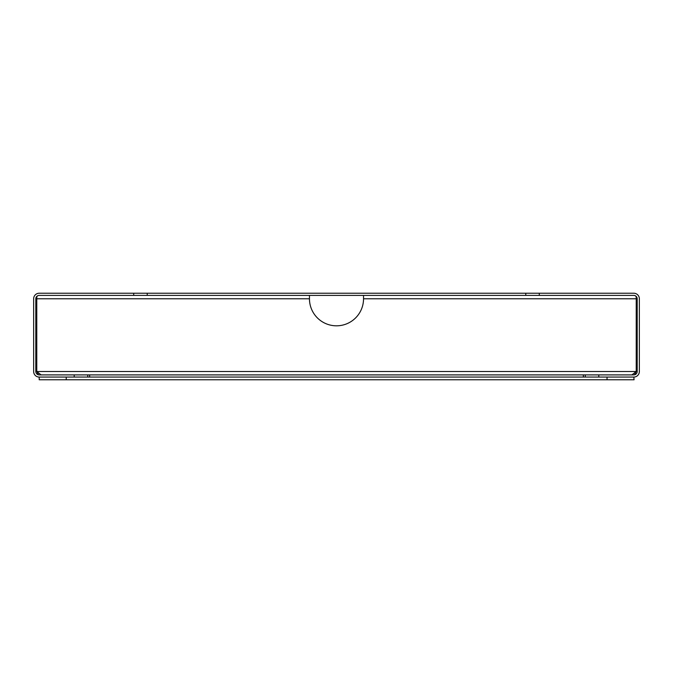 <?xml version="1.0" encoding="UTF-8"?>
<svg xmlns="http://www.w3.org/2000/svg" width="673" height="673" viewBox="0 0 673 673"><rect width="100%" height="100%" fill="white"/><g stroke="black" fill="none" stroke-linecap="round" stroke-linejoin="round"><path stroke-width="1.01" d="M598.793 374.895L598.793 377.057L585.266 377.057L585.266 374.895L633.806 374.895A3.382 3.382 0 0 0 637.188 371.513L637.188 298.778A3.382 3.382 0 0 0 633.806 295.397L133.7 295.397L133.7 293.235L39.194 293.235A5.544 5.544 0 0 0 33.65 298.778L33.65 371.513A5.544 5.544 0 0 0 39.194 377.057L74.207 377.057L74.207 374.895L87.734 374.895L87.734 377.057L74.207 377.057M133.7 293.235L147.219 293.235L147.219 295.397M525.781 295.397L525.781 293.235L147.219 293.235M525.781 293.235L539.3 293.235L539.3 295.397M598.793 377.057L633.806 377.057A5.544 5.544 0 0 0 639.35 371.513L639.35 298.778A5.544 5.544 0 0 0 633.806 293.235L539.3 293.235M133.7 295.397L39.194 295.397A3.382 3.382 0 0 0 35.812 298.778L35.812 371.513A3.382 3.382 0 0 0 39.194 374.895L74.207 374.895M309.462 295.397L309.462 298.778A27.038 27.038 0 0 0 336.5 325.816A27.038 27.038 0 0 0 363.538 298.778L363.538 295.397M633.806 295.397C635.749 295.464 636.557 296.591 636.229 298.778L636.229 371.513L36.771 371.513L38.538 374.836M636.221 296.414L636.229 298.778L363.538 298.778M39.194 295.397C37.251 295.455 36.443 296.583 36.771 298.778L36.822 296.372M87.734 374.895L89.644 374.895L89.644 377.057L583.356 377.057L583.356 374.895L585.266 374.895M89.644 374.895L583.356 374.895M583.356 377.057L585.266 377.057M87.734 377.057L89.644 377.057M634.462 374.836L636.229 371.513L631.897 374.895M309.462 298.778L36.771 298.778L36.771 371.513L41.103 374.895M607.038 377.057L607.038 379.765L634.075 379.765L633.806 377.057M607.038 379.765L66.232 379.765L66.232 377.057M66.232 379.765L39.194 379.765L39.194 377.057"/></g></svg>
